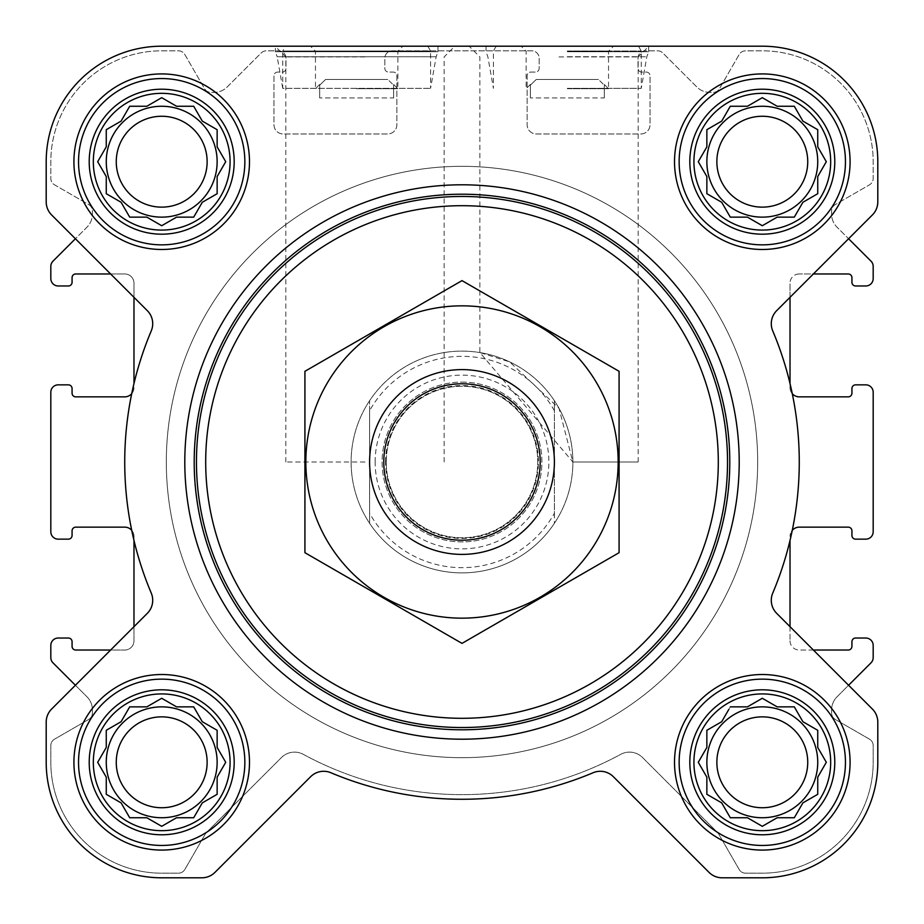 <?xml version="1.0" encoding="UTF-8"?>
<svg xmlns="http://www.w3.org/2000/svg" width="924" height="924" viewBox="0 0 924 924"><rect width="100%" height="100%" fill="white"/><g stroke="black" fill="none" stroke-linecap="round" stroke-linejoin="round"><path stroke-width="0.69" stroke-dasharray="4.62 3.46" d="M572.88 462L638.172 462L572.88 462L479.868 352.564L509.69 361.908L559.02 408.327L572.88 462M559.02 56.941L638.172 56.941L559.02 56.941M693.924 762.3A68.376 68.376 0 0 1 796.488 703.083A68.376 68.376 0 0 1 796.488 821.517A68.376 68.376 0 0 1 693.924 762.3M728.77 709.493L721.713 721.713L706.86 730.295L706.86 747.447L698.278 762.3L706.86 777.153L706.86 794.305L721.713 802.887L730.295 817.74L747.447 817.74L762.3 826.322L777.153 817.74L794.305 817.74L802.887 802.887L817.74 794.305L817.74 777.153L826.322 762.3L817.74 747.447L817.74 730.295L802.887 721.713L794.305 706.86L777.153 706.86L762.3 698.278L747.447 706.86L730.295 706.86L721.713 721.713L706.86 730.295L706.86 747.447L699.803 759.667M93.324 762.3A68.376 68.376 0 0 1 195.888 703.083A68.376 68.376 0 0 1 195.888 821.517A68.376 68.376 0 0 1 93.324 762.3M159.067 699.803L146.847 706.86L129.695 706.86L121.113 721.713L106.26 730.295L106.26 747.447L97.678 762.3L106.26 777.153L106.26 794.305L121.113 802.887L129.695 817.74L146.847 817.74L161.7 826.322L176.553 817.74L193.705 817.74L202.287 802.887L217.14 794.305L217.14 777.153L225.722 762.3L217.14 747.447L217.14 730.295L202.287 721.713L193.705 706.86L176.553 706.86L161.7 698.278L146.847 706.86L129.695 706.86L121.113 721.713L106.26 730.295L106.26 747.447L99.203 759.667M93.324 161.7A68.376 68.376 0 0 1 195.888 102.483A68.376 68.376 0 0 1 195.888 220.917A68.376 68.376 0 0 1 93.324 161.7M159.067 99.203L146.847 106.26L129.695 106.26L121.113 121.113L106.26 129.695L106.26 146.847L97.678 161.7L106.26 176.553L106.26 193.705L121.113 202.287L129.695 217.14L146.847 217.14L161.7 225.722L176.553 217.14L193.705 217.14L202.287 202.287L217.14 193.705L217.14 176.553L225.722 161.7L217.14 146.847L217.14 129.695L202.287 121.113L193.705 106.26L176.553 106.26L161.7 97.678L146.847 106.26L129.695 106.26L121.113 121.113L106.26 129.695L106.26 146.847L97.678 161.7L106.26 176.553L106.26 193.705L121.113 202.287L129.695 217.14L146.847 217.14L159.067 224.197M693.924 161.7A68.376 68.376 0 0 1 796.488 102.483A68.376 68.376 0 0 1 796.488 220.917A68.376 68.376 0 0 1 693.924 161.7M759.667 99.203L747.447 106.26L730.295 106.26L721.713 121.113L706.86 129.695L706.86 146.847L698.278 161.7L706.86 176.553L706.86 193.705L721.713 202.287L730.295 217.14L747.447 217.14L762.3 225.722L777.153 217.14L794.305 217.14L802.887 202.287L817.74 193.705L817.74 176.553L826.322 161.7L817.74 146.847L817.74 129.695L802.887 121.113L794.305 106.26L777.153 106.26L762.3 97.678L747.447 106.26L730.295 106.26L721.713 121.113L706.86 129.695L706.86 146.847L699.803 159.067M598.429 79.464L536.243 79.464L598.429 79.464L536.243 79.464L598.429 79.464L604.296 85.193L598.429 79.464M387.757 79.464L325.571 79.464L387.757 79.464L325.571 79.464L387.757 79.464L393.624 85.193L387.757 79.464M792.261 393.647A337.26 337.26 0 0 0 790.02 383.599L790.02 387.618A9.24 9.24 0 0 0 792.261 393.647A9.24 9.24 0 0 1 790.02 387.618L790.02 297.32L813.374 273.966L799.26 273.966L848.232 273.966A3.696 3.696 0 0 1 851.928 277.662L851.928 282.282A3.696 3.696 0 0 0 855.624 285.978L865.788 285.978A7.392 7.392 0 0 0 873.18 278.586L873.18 266.401A7.392 7.392 0 0 0 871.02 261.18L837.017 227.177A18.48 18.48 0 0 1 831.6 214.102L831.6 210.972A7.392 7.392 0 0 1 835.296 204.562L869.484 184.823A7.392 7.392 0 0 0 873.18 178.424L873.18 161.7A110.88 110.88 0 0 0 762.3 50.82L745.576 50.82A7.392 7.392 0 0 0 739.177 54.516L719.438 88.704A7.392 7.392 0 0 1 713.028 92.4L709.898 92.4A18.48 18.48 0 0 1 696.823 86.983L662.82 52.98A7.392 7.392 0 0 0 657.599 50.82L645.414 50.82A7.392 7.392 0 0 0 638.022 58.212L638.022 68.376A3.696 3.696 0 0 0 641.718 72.072L646.338 72.072A3.696 3.696 0 0 1 650.034 75.768L650.034 124.74A9.24 9.24 0 0 1 640.794 133.98L536.382 133.98A9.24 9.24 0 0 1 527.142 124.74L527.142 75.768A3.696 3.696 0 0 1 530.838 72.072L535.458 72.072A3.696 3.696 0 0 0 539.154 68.376L539.154 58.212A7.392 7.392 0 0 0 531.762 50.82L392.238 50.82A7.392 7.392 0 0 0 384.846 58.212L384.846 68.376A3.696 3.696 0 0 0 388.542 72.072L393.162 72.072A3.696 3.696 0 0 1 396.858 75.768L396.858 124.74A9.24 9.24 0 0 1 387.618 133.98L283.206 133.98A9.24 9.24 0 0 1 273.966 124.74L273.966 75.768A3.696 3.696 0 0 1 277.662 72.072L282.282 72.072A3.696 3.696 0 0 0 285.978 68.376L285.978 58.212A7.392 7.392 0 0 0 278.586 50.82L266.401 50.82A7.392 7.392 0 0 0 261.18 52.98L227.177 86.983A18.48 18.48 0 0 1 214.102 92.4L210.972 92.4A7.392 7.392 0 0 1 204.562 88.704L184.823 54.516A7.392 7.392 0 0 0 178.424 50.82L161.7 50.82A110.88 110.88 0 0 0 50.82 161.7L50.82 178.424A7.392 7.392 0 0 0 54.516 184.823L88.704 204.562A7.392 7.392 0 0 1 92.4 210.972L92.4 214.102A18.48 18.48 0 0 1 86.983 227.177L75.41 238.75L147.309 310.649A18.48 18.48 0 0 1 151.259 330.896A337.26 337.26 0 0 0 131.739 530.353A9.24 9.24 0 0 0 124.74 527.142L75.768 527.142A3.696 3.696 0 0 0 72.072 530.838L72.072 535.458A3.696 3.696 0 0 1 68.376 539.154L58.212 539.154A7.392 7.392 0 0 1 50.82 531.762L50.82 392.238A7.392 7.392 0 0 1 58.212 384.846L68.376 384.846A3.696 3.696 0 0 1 72.072 388.542L72.072 393.162A3.696 3.696 0 0 0 75.768 396.858L124.74 396.858A9.24 9.24 0 0 0 131.739 393.647A337.26 337.26 0 0 0 151.259 593.104A18.48 18.48 0 0 1 147.309 613.351L51.617 709.043A18.48 18.48 0 0 0 46.2 722.118L46.2 762.3A115.5 115.5 0 0 0 161.7 877.8L201.882 877.8A18.48 18.48 0 0 0 214.957 872.383L310.649 776.691A18.48 18.48 0 0 1 330.896 772.741A337.26 337.26 0 0 0 593.104 772.741A18.48 18.48 0 0 1 613.351 776.691L709.043 872.383A18.48 18.48 0 0 0 722.118 877.8L762.3 877.8A115.5 115.5 0 0 0 877.8 762.3L877.8 722.118A18.48 18.48 0 0 0 872.383 709.043L776.691 613.351A18.48 18.48 0 0 1 772.741 593.104A337.26 337.26 0 0 0 792.261 393.647A9.24 9.24 0 0 0 799.26 396.858L848.232 396.858A3.696 3.696 0 0 0 851.928 393.162L851.928 388.542A3.696 3.696 0 0 1 855.624 384.846L865.788 384.846A7.392 7.392 0 0 1 873.18 392.238L873.18 531.762A7.392 7.392 0 0 1 865.788 539.154L855.624 539.154A3.696 3.696 0 0 1 851.928 535.458L851.928 530.838A3.696 3.696 0 0 0 848.232 527.142L799.26 527.142A9.24 9.24 0 0 0 792.261 530.353A337.26 337.26 0 0 0 772.741 330.896A18.48 18.48 0 0 1 776.691 310.649L872.383 214.957A18.48 18.48 0 0 0 877.8 201.882L877.8 161.7A115.5 115.5 0 0 0 762.3 46.2L161.7 46.2A115.5 115.5 0 0 0 46.2 161.7L46.2 201.882A18.48 18.48 0 0 0 51.617 214.957L75.41 238.75L52.98 261.18A7.392 7.392 0 0 0 50.82 266.401L50.82 278.586A7.392 7.392 0 0 0 58.212 285.978L68.376 285.978A3.696 3.696 0 0 0 72.072 282.282L72.072 277.662A3.696 3.696 0 0 1 75.768 273.966L124.74 273.966L110.626 273.966L133.98 297.32L133.98 383.599A337.26 337.26 0 0 0 131.739 393.647A9.24 9.24 0 0 0 133.98 387.618A9.24 9.24 0 0 1 131.739 393.647M131.739 530.353A337.26 337.26 0 0 0 133.98 540.401L133.98 536.382A9.24 9.24 0 0 0 131.739 530.353A9.24 9.24 0 0 1 133.98 536.382L133.98 640.794A9.24 9.24 0 0 1 124.74 650.034L75.768 650.034A3.696 3.696 0 0 1 72.072 646.338L72.072 641.718A3.696 3.696 0 0 0 68.376 638.022L58.212 638.022A7.392 7.392 0 0 0 50.82 645.414L50.82 657.599A7.392 7.392 0 0 0 52.98 662.82L86.983 696.823A18.48 18.48 0 0 1 92.4 709.898L92.4 713.028A7.392 7.392 0 0 1 88.704 719.438L54.516 739.177A7.392 7.392 0 0 0 50.82 745.576L50.82 762.3A110.88 110.88 0 0 0 161.7 873.18L178.436 873.18A7.392 7.392 0 0 0 184.835 869.484L205.278 834.072A7.392 7.392 0 0 1 206.456 832.536L281.45 757.541A18.48 18.48 0 0 1 303.338 754.365A332.64 332.64 0 0 0 620.662 754.365A18.48 18.48 0 0 1 642.55 757.541L717.544 832.536A7.392 7.392 0 0 1 718.722 834.072L739.165 869.484A7.392 7.392 0 0 0 745.564 873.18L762.3 873.18A110.88 110.88 0 0 0 873.18 762.3L873.18 745.576A7.392 7.392 0 0 0 869.484 739.177L835.296 719.438A7.392 7.392 0 0 1 831.6 713.028L831.6 709.898A18.48 18.48 0 0 1 837.017 696.823L871.02 662.82A7.392 7.392 0 0 0 873.18 657.599L873.18 645.414A7.392 7.392 0 0 0 865.788 638.022L855.624 638.022A3.696 3.696 0 0 0 851.928 641.718L851.928 646.338A3.696 3.696 0 0 1 848.232 650.034L799.26 650.034L813.374 650.034L790.02 626.68L790.02 540.401A337.26 337.26 0 0 0 792.261 530.353A9.24 9.24 0 0 0 790.02 536.382A9.24 9.24 0 0 1 792.261 530.353M133.98 540.401A337.26 337.26 0 0 0 151.259 593.104A18.48 18.48 0 0 1 147.309 613.351L133.98 626.68L133.98 640.794A9.24 9.24 0 0 1 124.74 650.034L110.626 650.034L75.41 685.25L86.983 696.823A18.48 18.48 0 0 1 92.4 709.898L92.4 713.028A7.392 7.392 0 0 1 88.704 719.438L54.516 739.177A7.392 7.392 0 0 0 50.82 745.576L50.82 762.3A110.88 110.88 0 0 0 161.7 873.18L178.436 873.18A7.392 7.392 0 0 0 184.835 869.484L205.278 834.072A7.392 7.392 0 0 1 206.456 832.536L281.45 757.541A18.48 18.48 0 0 1 303.338 754.365A332.64 332.64 0 0 0 620.662 754.365A18.48 18.48 0 0 1 642.55 757.541L717.544 832.536A7.392 7.392 0 0 1 718.722 834.072L739.165 869.484A7.392 7.392 0 0 0 745.564 873.18L762.3 873.18A110.88 110.88 0 0 0 873.18 762.3L873.18 745.576A7.392 7.392 0 0 0 869.484 739.177L835.296 719.438A7.392 7.392 0 0 1 831.6 713.028L831.6 709.898A18.48 18.48 0 0 1 837.017 696.823L848.59 685.25L813.374 650.034M133.98 297.32L133.98 283.206A9.24 9.24 0 0 0 124.74 273.966A9.24 9.24 0 0 1 133.98 283.206L133.98 297.32L147.309 310.649A18.48 18.48 0 0 1 151.259 330.896A337.26 337.26 0 0 0 133.98 383.599M813.374 273.966L848.59 238.75L837.017 227.177A18.48 18.48 0 0 1 831.6 214.102L831.6 210.972A7.392 7.392 0 0 1 835.296 204.562L869.484 184.823A7.392 7.392 0 0 0 873.18 178.424L873.18 161.7A110.88 110.88 0 0 0 762.3 50.82L745.576 50.82A7.392 7.392 0 0 0 739.177 54.516L719.438 88.704A7.392 7.392 0 0 1 713.028 92.4L709.898 92.4A18.48 18.48 0 0 1 696.823 86.983L662.82 52.98A7.392 7.392 0 0 0 657.599 50.82L645.414 50.82A7.392 7.392 0 0 0 638.022 58.212L638.022 68.376A3.696 3.696 0 0 0 641.718 72.072L646.338 72.072A3.696 3.696 0 0 1 650.034 75.768L650.034 124.74A9.24 9.24 0 0 1 640.794 133.98L536.382 133.98A9.24 9.24 0 0 1 527.142 124.74L527.142 75.768A3.696 3.696 0 0 1 530.838 72.072L535.458 72.072A3.696 3.696 0 0 0 539.154 68.376L539.154 58.212A7.392 7.392 0 0 0 531.762 50.82L392.238 50.82A7.392 7.392 0 0 0 384.846 58.212L384.846 68.376A3.696 3.696 0 0 0 388.542 72.072L393.162 72.072A3.696 3.696 0 0 1 396.858 75.768L396.858 124.74A9.24 9.24 0 0 1 387.618 133.98L283.206 133.98A9.24 9.24 0 0 1 273.966 124.74L273.966 75.768A3.696 3.696 0 0 1 277.662 72.072L282.282 72.072A3.696 3.696 0 0 0 285.978 68.376L285.978 58.212A7.392 7.392 0 0 0 278.586 50.82L266.401 50.82A7.392 7.392 0 0 0 261.18 52.98L227.177 86.983A18.48 18.48 0 0 1 214.102 92.4L210.972 92.4A7.392 7.392 0 0 1 204.562 88.704L184.823 54.516A7.392 7.392 0 0 0 178.424 50.82L161.7 50.82A110.88 110.88 0 0 0 50.82 161.7L50.82 178.424A7.392 7.392 0 0 0 54.516 184.823L88.704 204.562A7.392 7.392 0 0 1 92.4 210.972L92.4 214.102A18.48 18.48 0 0 1 86.983 227.177L75.41 238.75L110.626 273.966M790.02 383.599A337.26 337.26 0 0 0 772.741 330.896A18.48 18.48 0 0 1 776.691 310.649L790.02 297.32L790.02 283.206L790.02 297.32M790.02 626.68L790.02 640.794L790.02 626.68L776.691 613.351A18.48 18.48 0 0 1 772.741 593.104A337.26 337.26 0 0 0 790.02 540.401M356.664 46.2L275.352 46.2L356.664 46.2M559.02 46.2L648.902 46.2L559.02 46.2M184.8 462A277.2 277.2 0 0 1 600.6 221.933A277.2 277.2 0 0 1 600.6 702.067A277.2 277.2 0 0 1 184.8 462A277.2 277.2 0 0 0 462 739.2A277.2 277.2 0 0 0 739.2 462A277.2 277.2 0 0 0 462 184.8A277.2 277.2 0 0 0 184.8 462A277.2 277.2 0 0 1 600.6 221.933A277.2 277.2 0 0 1 600.6 702.067A277.2 277.2 0 0 1 184.8 462M790.02 640.794A9.24 9.24 0 0 0 799.26 650.034A9.24 9.24 0 0 1 790.02 640.794M799.26 273.966A9.24 9.24 0 0 0 790.02 283.206A9.24 9.24 0 0 1 799.26 273.966M310.649 776.691A18.48 18.48 0 0 1 330.896 772.741A337.26 337.26 0 0 0 593.104 772.741A18.48 18.48 0 0 1 613.351 776.691L709.043 872.383A18.48 18.48 0 0 0 722.118 877.8L762.3 877.8A115.5 115.5 0 0 0 877.8 762.3L877.8 722.118A18.48 18.48 0 0 0 872.383 709.043L776.691 613.351A18.48 18.48 0 0 1 772.741 593.104A337.26 337.26 0 0 0 772.741 330.896A18.48 18.48 0 0 1 776.691 310.649L872.383 214.957A18.48 18.48 0 0 0 877.8 201.882L877.8 161.7A115.5 115.5 0 0 0 762.3 46.2L161.7 46.2A115.5 115.5 0 0 0 46.2 161.7L46.2 201.882A18.48 18.48 0 0 0 51.617 214.957L147.309 310.649A18.48 18.48 0 0 1 151.259 330.896A337.26 337.26 0 0 0 151.259 593.104A18.48 18.48 0 0 1 147.309 613.351L51.617 709.043A18.48 18.48 0 0 0 46.2 722.118L46.2 762.3A115.5 115.5 0 0 0 161.7 877.8L201.882 877.8A18.48 18.48 0 0 0 214.957 872.383L310.649 776.691L214.957 872.383A18.48 18.48 0 0 1 201.882 877.8M638.172 462L638.172 56.941L648.902 46.2L469.138 46.2L479.868 56.941L479.868 352.564M427.812 46.2L430.584 51.005L430.584 88.346L436.151 56.745L437.976 51.744L437.976 46.2L275.352 46.2L275.352 51.744L437.976 51.744L275.352 51.744L277.177 56.745L436.151 56.745L277.177 56.745L282.744 88.346L430.584 88.346L282.744 88.346L282.744 51.005L430.584 51.005L282.744 51.005L285.516 46.2M133.98 626.68L110.626 650.034M46.2 201.882A18.48 18.48 0 0 0 51.617 214.957M51.617 709.043A18.48 18.48 0 0 0 46.2 722.118M46.2 762.3A115.5 115.5 0 0 0 161.7 877.8M330.896 772.741A337.26 337.26 0 0 0 593.104 772.741M709.043 872.383A18.48 18.48 0 0 0 722.118 877.8M762.3 877.8A115.5 115.5 0 0 0 877.8 762.3M877.8 722.118A18.48 18.48 0 0 0 872.383 709.043M872.383 214.957A18.48 18.48 0 0 0 877.8 201.882M877.8 161.7A115.5 115.5 0 0 0 762.3 46.2M567.336 46.2L648.648 46.2L567.336 46.2M364.98 46.2L454.862 46.2L364.98 46.2M161.7 46.2A115.5 115.5 0 0 0 46.2 161.7M73.92 161.7A87.78 87.78 0 0 1 205.59 85.678A87.78 87.78 0 0 1 205.59 237.722A87.78 87.78 0 0 1 73.92 161.7A87.78 87.78 0 0 1 205.59 85.678A87.78 87.78 0 0 1 205.59 237.722A87.78 87.78 0 0 1 73.92 161.7A87.78 87.78 0 0 1 205.59 85.678A87.78 87.78 0 0 1 205.59 237.722A87.78 87.78 0 0 1 73.92 161.7M73.92 762.3A87.78 87.78 0 0 1 205.59 686.278A87.78 87.78 0 0 1 205.59 838.322A87.78 87.78 0 0 1 73.92 762.3A87.78 87.78 0 0 1 205.59 686.278A87.78 87.78 0 0 1 205.59 838.322A87.78 87.78 0 0 1 73.92 762.3A87.78 87.78 0 0 1 205.59 686.278A87.78 87.78 0 0 1 205.59 838.322A87.78 87.78 0 0 1 73.92 762.3M674.52 762.3A87.78 87.78 0 0 1 806.19 686.278A87.78 87.78 0 0 1 806.19 838.322A87.78 87.78 0 0 1 674.52 762.3A87.78 87.78 0 0 1 806.19 686.278A87.78 87.78 0 0 1 806.19 838.322A87.78 87.78 0 0 1 674.52 762.3A87.78 87.78 0 0 1 806.19 686.278A87.78 87.78 0 0 1 806.19 838.322A87.78 87.78 0 0 1 674.52 762.3M674.52 161.7A87.78 87.78 0 0 1 806.19 85.678A87.78 87.78 0 0 1 806.19 237.722A87.78 87.78 0 0 1 674.52 161.7A87.78 87.78 0 0 1 806.19 85.678A87.78 87.78 0 0 1 806.19 237.722A87.78 87.78 0 0 1 674.52 161.7A87.78 87.78 0 0 1 806.19 85.678A87.78 87.78 0 0 1 806.19 237.722A87.78 87.78 0 0 1 674.52 161.7M369.6 410.764L369.6 400.704A110.88 110.88 0 0 0 351.12 462A110.88 110.88 0 0 1 517.44 365.973A110.88 110.88 0 0 1 517.44 558.027A110.88 110.88 0 0 1 351.12 462A110.88 110.88 0 0 1 517.44 365.973A110.88 110.88 0 0 1 517.44 558.027A110.88 110.88 0 0 1 351.12 462A110.88 110.88 0 0 1 517.44 365.973A110.88 110.88 0 0 1 517.44 558.027A110.88 110.88 0 0 1 351.12 462A110.88 110.88 0 0 0 369.6 523.296L369.6 410.764A105.648 105.648 0 0 1 554.4 410.764L554.4 513.236A105.648 105.648 0 0 1 369.6 513.236M356.664 88.704L397.863 88.704L356.664 88.704M325.571 79.464L319.704 85.193L325.571 79.464M356.664 51.201L397.863 51.201L356.664 51.201M393.624 97.944L393.624 85.193L393.624 97.944L319.704 97.944L393.624 97.944M319.704 97.944L319.704 85.193L319.704 97.944M679.14 161.7A83.16 83.16 0 0 1 803.88 89.686A83.16 83.16 0 0 1 803.88 233.714A83.16 83.16 0 0 1 679.14 161.7A83.16 83.16 0 0 1 803.88 89.686A83.16 83.16 0 0 1 803.88 233.714A83.16 83.16 0 0 1 679.14 161.7A83.16 83.16 0 0 1 803.88 89.686A83.16 83.16 0 0 1 803.88 233.714A83.16 83.16 0 0 1 679.14 161.7M679.14 762.3A83.16 83.16 0 0 1 803.88 690.286A83.16 83.16 0 0 1 803.88 834.314A83.16 83.16 0 0 1 679.14 762.3A83.16 83.16 0 0 1 803.88 690.286A83.16 83.16 0 0 1 803.88 834.314A83.16 83.16 0 0 1 679.14 762.3A83.16 83.16 0 0 1 803.88 690.286A83.16 83.16 0 0 1 803.88 834.314A83.16 83.16 0 0 1 679.14 762.3M78.54 762.3A83.16 83.16 0 0 1 203.28 690.286A83.16 83.16 0 0 1 203.28 834.314A83.16 83.16 0 0 1 78.54 762.3A83.16 83.16 0 0 1 203.28 690.286A83.16 83.16 0 0 1 203.28 834.314A83.16 83.16 0 0 1 78.54 762.3A83.16 83.16 0 0 1 203.28 690.286A83.16 83.16 0 0 1 203.28 834.314A83.16 83.16 0 0 1 78.54 762.3M78.54 161.7A83.16 83.16 0 0 1 203.28 89.686A83.16 83.16 0 0 1 203.28 233.714A83.16 83.16 0 0 1 78.54 161.7A83.16 83.16 0 0 1 203.28 89.686A83.16 83.16 0 0 1 203.28 233.714A83.16 83.16 0 0 1 78.54 161.7A83.16 83.16 0 0 1 203.28 89.686A83.16 83.16 0 0 1 203.28 233.714A83.16 83.16 0 0 1 78.54 161.7M699.803 164.333L706.86 176.553L706.86 193.705L721.713 202.287L730.295 217.14L747.447 217.14L759.667 224.197M709.493 195.23L721.713 202.287L730.295 217.14M764.933 224.197L777.153 217.14L794.305 217.14L802.887 202.287L815.107 195.23M747.447 217.14L762.3 225.722L777.153 217.14L794.305 217.14L802.887 202.287L817.74 193.705L817.74 176.553L824.797 164.333M824.797 159.067L817.74 146.847L817.74 129.695L802.887 121.113L794.305 106.26L777.153 106.26L764.933 99.203M777.153 106.26L762.3 97.678L747.447 106.26L730.295 106.26L721.713 121.113L709.493 128.17M807.738 161.7A45.438 45.438 0 0 1 762.3 207.138A45.438 45.438 0 0 1 716.862 161.7A45.438 45.438 0 0 1 762.3 116.262A45.438 45.438 0 0 1 807.738 161.7M706.86 161.7A55.44 55.44 0 0 1 790.02 113.687A55.44 55.44 0 0 1 790.02 209.713A55.44 55.44 0 0 1 706.86 161.7A55.44 55.44 0 0 0 762.3 217.14A55.44 55.44 0 0 0 817.74 161.7A55.44 55.44 0 0 0 762.3 106.26A55.44 55.44 0 0 0 706.86 161.7A55.44 55.44 0 0 1 790.02 113.687A55.44 55.44 0 0 1 790.02 209.713A55.44 55.44 0 0 1 706.86 161.7M105.498 148.152L97.678 161.7M99.203 164.333L106.26 176.553L106.26 193.705L121.113 202.287L129.695 217.14M164.333 224.197L176.553 217.14L193.705 217.14L202.287 202.287L217.14 193.705L217.14 176.553L224.197 164.333M195.23 214.507L202.287 202.287L217.14 193.705M224.197 159.067L217.14 146.847L217.14 129.695L202.287 121.113L195.23 108.893M217.14 176.553L225.722 161.7L217.14 146.847L217.14 129.695L202.287 121.113L193.705 106.26L176.553 106.26L164.333 99.203M176.553 106.26L161.7 97.678L146.847 106.26L129.695 106.26L121.113 121.113L108.893 128.17M99.203 764.933L106.26 777.153L106.26 794.305L121.113 802.887L129.695 817.74L146.847 817.74L159.067 824.797M164.333 824.797L176.553 817.74L193.705 817.74L202.287 802.887L217.14 794.305L217.14 777.153L224.197 764.933M195.23 815.107L202.287 802.887L217.14 794.305M224.197 759.667L217.14 747.447L217.14 730.295L202.287 721.713L195.23 709.493M217.14 777.153L225.722 762.3L217.14 747.447L217.14 730.295L202.287 721.713L193.705 706.86L176.553 706.86L164.333 699.803M176.553 706.86L161.7 698.278L146.847 706.86L129.695 706.86L121.113 721.713L108.893 728.77M699.803 764.933L706.86 777.153L706.86 794.305L721.713 802.887L730.295 817.74L747.447 817.74L759.667 824.797M764.933 824.797L777.153 817.74L794.305 817.74L802.887 802.887L817.74 794.305L817.74 777.153L824.797 764.933M824.797 759.667L817.74 747.447L817.74 730.295L802.887 721.713L794.305 706.86L777.153 706.86L764.933 699.803M759.667 699.803L747.447 706.86L730.295 706.86L721.713 721.713L709.493 728.77M207.138 161.7A45.438 45.438 0 0 1 161.7 207.138A45.438 45.438 0 0 1 116.262 161.7A45.438 45.438 0 0 1 161.7 116.262A45.438 45.438 0 0 1 207.138 161.7M106.26 161.7A55.44 55.44 0 0 1 189.42 113.687A55.44 55.44 0 0 1 189.42 209.713A55.44 55.44 0 0 1 106.26 161.7A55.44 55.44 0 0 0 161.7 217.14A55.44 55.44 0 0 0 217.14 161.7A55.44 55.44 0 0 0 161.7 106.26A55.44 55.44 0 0 0 106.26 161.7A55.44 55.44 0 0 1 189.42 113.687A55.44 55.44 0 0 1 189.42 209.713A55.44 55.44 0 0 1 106.26 161.7M207.138 762.3A45.438 45.438 0 0 1 161.7 807.738A45.438 45.438 0 0 1 116.262 762.3A45.438 45.438 0 0 1 161.7 716.862A45.438 45.438 0 0 1 207.138 762.3M106.26 762.3A55.44 55.44 0 0 1 189.42 714.287A55.44 55.44 0 0 1 189.42 810.313A55.44 55.44 0 0 1 106.26 762.3A55.44 55.44 0 0 0 161.7 817.74A55.44 55.44 0 0 0 217.14 762.3A55.44 55.44 0 0 0 161.7 706.86A55.44 55.44 0 0 0 106.26 762.3A55.44 55.44 0 0 1 189.42 714.287A55.44 55.44 0 0 1 189.42 810.313A55.44 55.44 0 0 1 106.26 762.3M807.738 762.3A45.438 45.438 0 0 1 762.3 807.738A45.438 45.438 0 0 1 716.862 762.3A45.438 45.438 0 0 1 762.3 716.862A45.438 45.438 0 0 1 807.738 762.3M706.86 762.3A55.44 55.44 0 0 1 790.02 714.287A55.44 55.44 0 0 1 790.02 810.313A55.44 55.44 0 0 1 706.86 762.3A55.44 55.44 0 0 0 762.3 817.74A55.44 55.44 0 0 0 817.74 762.3A55.44 55.44 0 0 0 762.3 706.86A55.44 55.44 0 0 0 706.86 762.3A55.44 55.44 0 0 1 790.02 714.287A55.44 55.44 0 0 1 790.02 810.313A55.44 55.44 0 0 1 706.86 762.3M194.04 462A267.96 267.96 0 0 1 595.98 229.937A267.96 267.96 0 0 1 595.98 694.063A267.96 267.96 0 0 1 194.04 462M364.98 56.941L285.828 56.941L364.98 56.941M364.98 462L285.828 462L364.98 462M567.336 51.744L648.648 51.744L567.336 51.744M567.336 88.346L641.256 88.346L567.336 88.346M567.336 88.704L608.535 88.704L567.336 88.704M536.243 79.464L530.376 85.193L536.243 79.464M567.336 51.201L608.535 51.201L567.336 51.201M567.336 51.005L641.256 51.005L567.336 51.005M604.296 97.944L604.296 85.193L604.296 97.944L530.376 97.944L604.296 97.944M530.376 97.944L530.376 85.193L530.376 97.944M689.812 161.7A72.488 72.488 0 0 1 798.544 98.926A72.488 72.488 0 0 1 798.544 224.474A72.488 72.488 0 0 1 689.812 161.7M89.212 161.7A72.488 72.488 0 0 1 197.944 98.926A72.488 72.488 0 0 1 197.944 224.474A72.488 72.488 0 0 1 89.212 161.7M89.212 762.3A72.488 72.488 0 0 1 197.944 699.526A72.488 72.488 0 0 1 197.944 825.074A72.488 72.488 0 0 1 89.212 762.3M689.812 762.3A72.488 72.488 0 0 1 798.544 699.526A72.488 72.488 0 0 1 798.544 825.074A72.488 72.488 0 0 1 689.812 762.3M706.86 146.847L698.278 161.7L706.86 176.553L706.86 193.705M817.74 176.553L826.322 161.7L817.74 146.847L817.74 129.695L802.887 121.113L794.305 106.26M716.862 161.7A45.438 45.438 0 0 1 785.019 122.349A45.438 45.438 0 0 1 785.019 201.051A45.438 45.438 0 0 1 716.862 161.7A45.438 45.438 0 0 1 785.019 122.349A45.438 45.438 0 0 1 785.019 201.051A45.438 45.438 0 0 1 716.862 161.7M146.847 217.14L161.7 225.722L176.553 217.14L193.705 217.14M116.262 161.7A45.438 45.438 0 0 1 184.419 122.349A45.438 45.438 0 0 1 184.419 201.051A45.438 45.438 0 0 1 116.262 161.7A45.438 45.438 0 0 1 184.419 122.349A45.438 45.438 0 0 1 184.419 201.051A45.438 45.438 0 0 1 116.262 161.7M106.26 747.447L97.678 762.3L106.26 777.153L106.26 794.305L121.113 802.887L129.695 817.74M146.847 817.74L161.7 826.322L176.553 817.74L193.705 817.74M116.262 762.3A45.438 45.438 0 0 1 184.419 722.949A45.438 45.438 0 0 1 184.419 801.651A45.438 45.438 0 0 1 116.262 762.3A45.438 45.438 0 0 1 184.419 722.949A45.438 45.438 0 0 1 184.419 801.651A45.438 45.438 0 0 1 116.262 762.3M706.86 747.447L698.278 762.3L706.86 777.153L706.86 794.305L721.713 802.887L730.295 817.74M747.447 817.74L762.3 826.322L777.153 817.74L794.305 817.74L802.887 802.887L817.74 794.305M817.74 777.153L826.322 762.3L817.74 747.447L817.74 730.295L802.887 721.713L794.305 706.86M777.153 706.86L762.3 698.278L747.447 706.86L730.295 706.86M716.862 762.3A45.438 45.438 0 0 1 785.019 722.949A45.438 45.438 0 0 1 785.019 801.651A45.438 45.438 0 0 1 716.862 762.3A45.438 45.438 0 0 1 785.019 722.949A45.438 45.438 0 0 1 785.019 801.651A45.438 45.438 0 0 1 716.862 762.3M166.32 462A295.68 295.68 0 0 1 609.84 205.937A295.68 295.68 0 0 1 609.84 718.064A295.68 295.68 0 0 1 166.32 462A295.68 295.68 0 0 1 609.84 205.937A295.68 295.68 0 0 1 609.84 718.064A295.68 295.68 0 0 1 166.32 462A295.68 295.68 0 0 1 609.84 205.937A295.68 295.68 0 0 1 609.84 718.064A295.68 295.68 0 0 1 166.32 462A295.68 295.68 0 0 1 609.84 205.937A295.68 295.68 0 0 1 609.84 718.064A295.68 295.68 0 0 1 166.32 462M554.4 513.236L554.4 523.296A110.88 110.88 0 0 1 369.6 523.296L369.6 400.704A110.88 110.88 0 0 1 554.4 400.704L554.4 410.764M554.4 523.296A110.88 110.88 0 0 0 554.4 400.704L554.4 523.296M369.6 462A92.4 92.4 0 0 1 508.2 381.982A92.4 92.4 0 0 1 508.2 542.018A92.4 92.4 0 0 1 369.6 462M386.232 462A75.768 75.768 0 0 1 499.884 396.384A75.768 75.768 0 0 1 499.884 527.616A75.768 75.768 0 0 1 386.232 462A75.768 75.768 0 0 1 499.884 396.384A75.768 75.768 0 0 1 499.884 527.616A75.768 75.768 0 0 1 386.232 462A75.768 75.768 0 0 1 499.884 396.384A75.768 75.768 0 0 1 499.884 527.616A75.768 75.768 0 0 1 386.232 462M462 369.6A92.4 92.4 0 0 1 542.018 508.2A92.4 92.4 0 0 1 381.982 508.2A92.4 92.4 0 0 1 462 369.6A92.4 92.4 0 0 1 542.018 508.2A92.4 92.4 0 0 1 381.982 508.2A92.4 92.4 0 0 1 462 369.6M304.92 552.691L304.92 371.309L462 280.619L619.08 371.309L619.08 552.691L462 643.381L304.92 552.691M462 305.844A156.156 156.156 0 0 1 597.239 540.078A156.156 156.156 0 0 1 326.761 540.078A156.156 156.156 0 0 1 462 305.844M462 382.097A79.903 79.903 0 0 1 531.196 501.951A79.903 79.903 0 0 1 392.804 501.951A79.903 79.903 0 0 1 462 382.097A79.903 79.903 0 0 1 531.196 501.951A79.903 79.903 0 0 1 392.804 501.951A79.903 79.903 0 0 1 462 382.097M567.336 56.745L646.823 56.745L567.336 56.745M375.144 462A86.856 86.856 0 0 1 505.428 386.775A86.856 86.856 0 0 1 505.428 537.225A86.856 86.856 0 0 1 375.144 462M385.562 462A76.438 76.438 0 0 1 500.219 395.807A76.438 76.438 0 0 1 500.219 528.193A76.438 76.438 0 0 1 385.562 462M319.692 84.465L315.465 88.704L315.465 51.201L310.464 46.2M393.636 84.465L397.863 88.704L397.863 51.201L402.864 46.2M444.132 462L444.132 56.941L454.862 46.2M285.828 462L285.828 56.941L275.098 46.2M486.024 46.2L486.024 51.744L487.849 56.745L493.416 88.346L493.416 51.005L496.188 46.2M648.648 46.2L648.648 51.744L646.823 56.745L641.256 88.346L641.256 51.005L638.484 46.2M530.364 84.465L526.137 88.704L526.137 51.201L521.136 46.2M604.308 84.465L608.535 88.704L608.535 51.201L613.536 46.2"/><path stroke-width="1.39" d="M730.295 706.86L747.447 706.86L762.3 698.278L777.153 706.86L794.305 706.86L802.887 721.713L817.74 730.295L817.74 747.447L826.322 762.3L817.74 777.153L817.74 794.305L802.887 802.887L794.305 817.74L777.153 817.74L762.3 826.322L747.447 817.74L730.295 817.74L721.713 802.887L706.86 794.305L706.86 777.153L698.278 762.3L706.86 747.447L706.86 730.295L721.713 721.713L728.77 709.493M693.924 762.3A68.376 68.376 0 0 1 796.488 703.083A68.376 68.376 0 0 1 796.488 821.517A68.376 68.376 0 0 1 693.924 762.3M129.695 706.86L146.847 706.86L161.7 698.278L176.553 706.86L193.705 706.86L202.287 721.713L217.14 730.295L217.14 747.447L225.722 762.3L217.14 777.153L217.14 794.305L202.287 802.887L193.705 817.74L176.553 817.74L161.7 826.322L146.847 817.74L129.695 817.74L121.113 802.887L106.26 794.305L106.26 777.153L97.678 762.3L106.26 747.447L106.26 730.295L121.113 721.713L129.695 706.86M93.324 762.3A68.376 68.376 0 0 1 195.888 703.083A68.376 68.376 0 0 1 195.888 821.517A68.376 68.376 0 0 1 93.324 762.3M129.695 106.26L146.847 106.26L161.7 97.678L176.553 106.26L193.705 106.26L202.287 121.113L217.14 129.695L217.14 146.847L225.722 161.7L217.14 176.553L217.14 193.705L202.287 202.287L193.705 217.14L176.553 217.14L161.7 225.722L146.847 217.14L129.695 217.14L121.113 202.287L106.26 193.705L106.26 176.553L97.678 161.7L106.26 146.847L106.26 129.695L121.113 121.113L129.695 106.26M93.324 161.7A68.376 68.376 0 0 1 195.888 102.483A68.376 68.376 0 0 1 195.888 220.917A68.376 68.376 0 0 1 93.324 161.7M730.295 106.26L747.447 106.26L762.3 97.678L777.153 106.26L794.305 106.26L802.887 121.113L817.74 129.695L817.74 146.847L826.322 161.7L817.74 176.553L817.74 193.705L802.887 202.287L794.305 217.14L777.153 217.14L762.3 225.722L747.447 217.14L730.295 217.14L721.713 202.287L706.86 193.705L706.86 176.553L698.278 161.7L706.86 146.847L706.86 129.695L721.713 121.113L730.295 106.26M693.924 161.7A68.376 68.376 0 0 1 796.488 102.483A68.376 68.376 0 0 1 796.488 220.917A68.376 68.376 0 0 1 693.924 161.7M110.626 650.034L75.768 650.034A3.696 3.696 0 0 1 72.072 646.338L72.072 641.718A3.696 3.696 0 0 0 68.376 638.022L58.212 638.022A7.392 7.392 0 0 0 50.82 645.414L50.82 657.599A7.392 7.392 0 0 0 52.98 662.82L75.41 685.25L51.617 709.043A18.48 18.48 0 0 0 46.2 722.118L46.2 762.3A115.5 115.5 0 0 0 161.7 877.8L201.882 877.8A18.48 18.48 0 0 0 214.957 872.383L310.649 776.691A18.48 18.48 0 0 1 330.896 772.741A337.26 337.26 0 0 0 593.104 772.741A18.48 18.48 0 0 1 613.351 776.691L709.043 872.383A18.48 18.48 0 0 0 722.118 877.8L762.3 877.8A115.5 115.5 0 0 0 877.8 762.3L877.8 722.118A18.48 18.48 0 0 0 872.383 709.043L776.691 613.351A18.48 18.48 0 0 1 772.741 593.104A337.26 337.26 0 0 0 772.741 330.896A18.48 18.48 0 0 1 776.691 310.649L872.383 214.957A18.48 18.48 0 0 0 877.8 201.882L877.8 161.7A115.5 115.5 0 0 0 762.3 46.2L161.7 46.2A115.5 115.5 0 0 0 46.2 161.7L46.2 201.882A18.48 18.48 0 0 0 51.617 214.957L147.309 310.649A18.48 18.48 0 0 1 151.259 330.896A337.26 337.26 0 0 0 151.259 593.104A18.48 18.48 0 0 1 147.309 613.351L51.617 709.043M133.98 540.401L133.98 626.68M131.739 530.353A9.24 9.24 0 0 0 124.74 527.142L75.768 527.142A3.696 3.696 0 0 0 72.072 530.838L72.072 535.458A3.696 3.696 0 0 1 68.376 539.154L58.212 539.154A7.392 7.392 0 0 1 50.82 531.762L50.82 392.238A7.392 7.392 0 0 1 58.212 384.846L68.376 384.846A3.696 3.696 0 0 1 72.072 388.542L72.072 393.162A3.696 3.696 0 0 0 75.768 396.858L124.74 396.858A9.24 9.24 0 0 0 131.739 393.647M133.98 297.32L133.98 383.599M110.626 273.966L75.768 273.966A3.696 3.696 0 0 0 72.072 277.662L72.072 282.282A3.696 3.696 0 0 1 68.376 285.978L58.212 285.978A7.392 7.392 0 0 1 50.82 278.586L50.82 266.401A7.392 7.392 0 0 1 52.98 261.18L75.41 238.75L51.617 214.957M813.374 273.966L848.232 273.966A3.696 3.696 0 0 1 851.928 277.662L851.928 282.282A3.696 3.696 0 0 0 855.624 285.978L865.788 285.978A7.392 7.392 0 0 0 873.18 278.586L873.18 266.401A7.392 7.392 0 0 0 871.02 261.18L848.59 238.75L872.383 214.957M792.261 530.353A9.24 9.24 0 0 1 799.26 527.142L848.232 527.142A3.696 3.696 0 0 1 851.928 530.838L851.928 535.458A3.696 3.696 0 0 0 855.624 539.154L865.788 539.154A7.392 7.392 0 0 0 873.18 531.762L873.18 392.238A7.392 7.392 0 0 0 865.788 384.846L855.624 384.846A3.696 3.696 0 0 0 851.928 388.542L851.928 393.162A3.696 3.696 0 0 1 848.232 396.858L799.26 396.858A9.24 9.24 0 0 1 792.261 393.647M872.383 709.043L848.59 685.25L871.02 662.82A7.392 7.392 0 0 0 873.18 657.599L873.18 645.414A7.392 7.392 0 0 0 865.788 638.022L855.624 638.022A3.696 3.696 0 0 0 851.928 641.718L851.928 646.338A3.696 3.696 0 0 1 848.232 650.034L813.374 650.034M790.02 383.599L790.02 297.32M790.02 626.68L790.02 540.401M73.92 161.7A87.78 87.78 0 0 1 205.59 85.678A87.78 87.78 0 0 1 205.59 237.722A87.78 87.78 0 0 1 73.92 161.7M73.92 762.3A87.78 87.78 0 0 1 205.59 686.278A87.78 87.78 0 0 1 205.59 838.322A87.78 87.78 0 0 1 73.92 762.3M674.52 762.3A87.78 87.78 0 0 1 806.19 686.278A87.78 87.78 0 0 1 806.19 838.322A87.78 87.78 0 0 1 674.52 762.3M674.52 161.7A87.78 87.78 0 0 1 806.19 85.678A87.78 87.78 0 0 1 806.19 237.722A87.78 87.78 0 0 1 674.52 161.7M877.8 201.882L877.8 161.7M762.3 46.2L648.902 46.2M469.138 46.2L437.976 46.2M275.352 46.2L161.7 46.2M46.2 161.7L46.2 201.882M46.2 722.118L46.2 762.3M161.7 877.8L201.882 877.8M330.896 772.741A18.48 18.48 0 0 0 310.649 776.691M709.043 872.383L613.351 776.691A18.48 18.48 0 0 0 593.104 772.741M722.118 877.8L762.3 877.8M877.8 762.3L877.8 722.118M205.694 462A256.306 256.306 0 0 1 590.147 240.032A256.306 256.306 0 0 1 590.147 683.968A256.306 256.306 0 0 1 205.694 462M196.454 462A265.546 265.546 0 0 1 594.767 232.04A265.546 265.546 0 0 1 594.767 691.961A265.546 265.546 0 0 1 196.454 462M194.202 462A267.798 267.798 0 0 1 595.899 230.088A267.798 267.798 0 0 1 595.899 693.912A267.798 267.798 0 0 1 194.202 462M184.8 462A277.2 277.2 0 0 1 600.6 221.933A277.2 277.2 0 0 1 600.6 702.067A277.2 277.2 0 0 1 184.8 462M689.812 161.7A72.488 72.488 0 0 1 798.544 98.926A72.488 72.488 0 0 1 798.544 224.474A72.488 72.488 0 0 1 689.812 161.7M679.14 161.7A83.16 83.16 0 0 1 803.88 89.686A83.16 83.16 0 0 1 803.88 233.714A83.16 83.16 0 0 1 679.14 161.7M89.212 161.7A72.488 72.488 0 0 1 197.944 98.926A72.488 72.488 0 0 1 197.944 224.474A72.488 72.488 0 0 1 89.212 161.7M78.54 161.7A83.16 83.16 0 0 1 203.28 89.686A83.16 83.16 0 0 1 203.28 233.714A83.16 83.16 0 0 1 78.54 161.7M89.212 762.3A72.488 72.488 0 0 1 197.944 699.526A72.488 72.488 0 0 1 197.944 825.074A72.488 72.488 0 0 1 89.212 762.3M78.54 762.3A83.16 83.16 0 0 1 203.28 690.286A83.16 83.16 0 0 1 203.28 834.314A83.16 83.16 0 0 1 78.54 762.3M689.812 762.3A72.488 72.488 0 0 1 798.544 699.526A72.488 72.488 0 0 1 798.544 825.074A72.488 72.488 0 0 1 689.812 762.3M679.14 762.3A83.16 83.16 0 0 1 803.88 690.286A83.16 83.16 0 0 1 803.88 834.314A83.16 83.16 0 0 1 679.14 762.3M699.803 159.067L698.278 161.7L699.803 164.333M706.86 193.705L709.493 195.23M730.295 217.14L747.447 217.14M759.667 224.197L762.3 225.722L764.933 224.197M815.107 195.23L817.74 193.705L817.74 176.553M824.797 164.333L826.322 161.7L824.797 159.067M794.305 106.26L777.153 106.26M764.933 99.203L762.3 97.678L759.667 99.203M709.493 128.17L706.86 129.695L706.86 146.847M817.74 161.7A55.44 55.44 0 0 0 762.3 106.26A55.44 55.44 0 0 0 706.86 161.7A55.44 55.44 0 0 0 762.3 217.14A55.44 55.44 0 0 0 817.74 161.7M716.862 161.7A45.438 45.438 0 0 1 785.019 122.349A45.438 45.438 0 0 1 785.019 201.051A45.438 45.438 0 0 1 716.862 161.7M108.893 128.17L106.26 129.695L106.26 146.847L105.498 148.152M97.678 161.7L99.203 164.333M129.695 217.14L146.847 217.14M159.067 224.197L161.7 225.722L164.333 224.197M193.705 217.14L195.23 214.507M217.14 193.705L217.14 176.553M224.197 164.333L225.722 161.7L224.197 159.067M195.23 108.893L193.705 106.26L176.553 106.26M164.333 99.203L161.7 97.678L159.067 99.203M217.14 161.7A55.44 55.44 0 0 0 161.7 106.26A55.44 55.44 0 0 0 106.26 161.7A55.44 55.44 0 0 0 161.7 217.14A55.44 55.44 0 0 0 217.14 161.7M99.203 759.667L97.678 762.3L99.203 764.933M129.695 817.74L146.847 817.74M159.067 824.797L161.7 826.322L164.333 824.797M193.705 817.74L195.23 815.107M217.14 794.305L217.14 777.153M224.197 764.933L225.722 762.3L224.197 759.667M195.23 709.493L193.705 706.86L176.553 706.86M164.333 699.803L161.7 698.278L159.067 699.803M108.893 728.77L106.26 730.295L106.26 747.447M217.14 762.3A55.44 55.44 0 0 0 161.7 706.86A55.44 55.44 0 0 0 106.26 762.3A55.44 55.44 0 0 0 161.7 817.74A55.44 55.44 0 0 0 217.14 762.3M699.803 759.667L698.278 762.3L699.803 764.933M730.295 817.74L747.447 817.74M759.667 824.797L762.3 826.322L764.933 824.797M817.74 794.305L817.74 777.153M824.797 764.933L826.322 762.3L824.797 759.667M794.305 706.86L777.153 706.86M764.933 699.803L762.3 698.278L759.667 699.803M709.493 728.77L706.86 730.295L706.86 747.447M817.74 762.3A55.44 55.44 0 0 0 762.3 706.86A55.44 55.44 0 0 0 706.86 762.3A55.44 55.44 0 0 0 762.3 817.74A55.44 55.44 0 0 0 817.74 762.3M116.262 161.7A45.438 45.438 0 0 1 184.419 122.349A45.438 45.438 0 0 1 184.419 201.051A45.438 45.438 0 0 1 116.262 161.7M116.262 762.3A45.438 45.438 0 0 1 184.419 722.949A45.438 45.438 0 0 1 184.419 801.651A45.438 45.438 0 0 1 116.262 762.3M716.862 762.3A45.438 45.438 0 0 1 785.019 722.949A45.438 45.438 0 0 1 785.019 801.651A45.438 45.438 0 0 1 716.862 762.3M383.772 462A78.228 78.228 0 0 1 501.108 394.259A78.228 78.228 0 0 1 501.108 529.741A78.228 78.228 0 0 1 383.772 462M369.6 462A92.4 92.4 0 0 1 508.2 381.982A92.4 92.4 0 0 1 508.2 542.018A92.4 92.4 0 0 1 369.6 462M462 305.844A156.156 156.156 0 0 1 597.239 540.078A156.156 156.156 0 0 1 326.761 540.078A156.156 156.156 0 0 1 462 305.844M619.08 552.691L619.08 371.309L462 280.619L304.92 371.309L304.92 552.691L462 643.381L619.08 552.691"/></g></svg>
